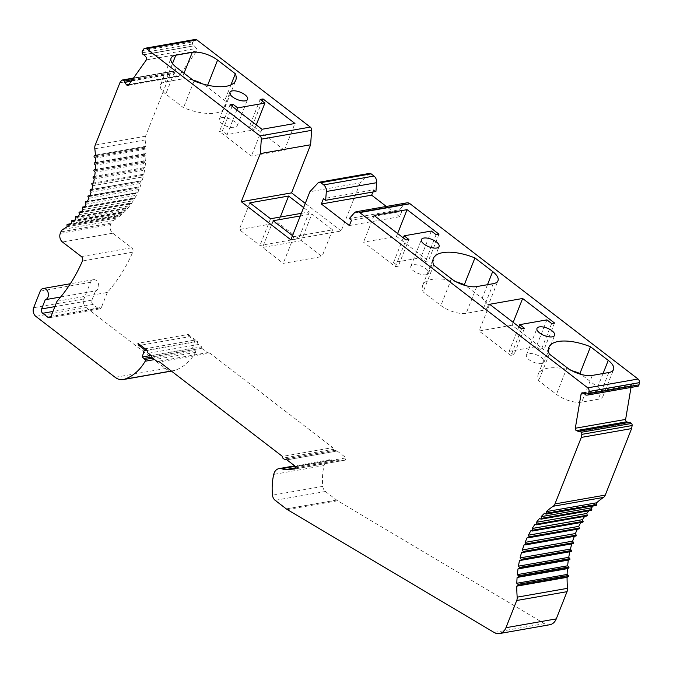 <?xml version="1.0" encoding="UTF-8"?>
<svg xmlns="http://www.w3.org/2000/svg" width="673" height="673" viewBox="0 0 673 673"><rect width="100%" height="100%" fill="white"/><g stroke="black" fill="none" stroke-linecap="round" stroke-linejoin="round"><path stroke-width="0.5" stroke-dasharray="3.37 2.52" d="M89.736 195.86L138.672 186.976A0.631 0.471 -99.9 0 0 138.31 187.902L139.075 189.492L88.769 198.316M139.075 189.492A82.299 61.731 -99.9 0 1 137.519 193L87.212 201.816M137.519 193L136.148 192.781A0.631 0.471 -99.9 0 0 135.71 193.656L136.375 195.313L86.068 204.129M136.375 195.313A82.299 61.731 -99.9 0 1 134.583 198.594L84.276 207.419M134.583 198.594L133.212 198.224A0.631 0.471 -99.9 0 0 132.724 199.04L133.279 200.747L82.972 209.572M133.279 200.747A82.299 61.731 -99.9 0 1 131.26 203.784L80.953 212.609M131.26 203.784L129.906 203.263A0.631 0.471 -99.9 0 0 129.359 204.012L129.805 205.761L79.498 214.586M129.805 205.761A82.299 61.731 -99.9 0 1 127.567 208.529L77.26 217.354M127.567 208.529L126.246 207.864A0.631 0.471 -99.9 0 0 125.649 208.537L125.977 210.321L75.67 219.137M125.977 210.321A82.299 61.731 -99.9 0 1 123.546 212.794L73.239 221.619M123.546 212.794L122.259 211.978A0.631 0.471 -99.9 0 0 121.611 212.575L121.821 214.376L71.515 223.2M121.821 214.376A82.299 61.731 -99.9 0 1 119.214 216.546L68.907 225.362M119.214 216.546L117.977 215.596A0.631 0.471 -99.9 0 0 117.287 216.109L117.38 217.909L67.073 226.734M57.012 301.268L107.318 292.452A177.251 132.96 -99.9 0 0 132.749 252.173A3.163 2.372 -99.9 0 0 131.698 247.748L112.778 233.203A6.335 4.745 -99.9 0 1 110.582 224.546L111.154 223.083A6.335 4.745 -99.9 0 1 113.19 220.601A82.299 61.731 -99.9 0 0 117.38 217.909M107.318 292.452L101.396 307.418L51.089 316.234M60.671 297.003L95.566 290.879L91.907 300.124A3.163 2.372 -99.9 0 0 93 304.448L98.182 308.427A3.163 2.372 -99.9 0 0 99.781 308.873A3.163 2.372 -99.9 0 0 101.396 307.418M95.566 290.879A5.695 4.274 -99.9 0 0 98.586 284.443A5.695 4.274 -99.9 0 0 93.412 279.69A5.695 4.274 -99.9 0 0 90.519 282.324L83.957 298.888A6.335 4.745 -99.9 0 0 86.152 307.553L165.465 368.518A15.824 11.87 -99.9 0 0 173.491 370.747A15.824 11.87 -99.9 0 0 174.879 370.386A56.978 42.736 -99.9 0 0 195.49 352.4A1.27 0.951 -99.9 0 0 195.296 350.675L194.362 349.598L151.442 357.127M194.362 349.598L192.554 348.202L151.105 355.47M192.554 348.202L194.413 341.825A1.27 0.951 -99.9 0 0 193.933 340.202L189.357 336.685L140.522 345.249M189.357 336.685A2.532 1.901 -99.9 0 1 188.289 334.464L137.982 343.289M188.289 334.464L197.542 341.581L147.236 350.406M197.542 341.581A2.532 1.901 -99.9 0 0 198.577 344.467L201.698 346.864L151.391 355.689M201.698 346.864L201.656 348.235L151.349 357.052M201.656 348.235L207.402 352.652L157.095 361.468M207.402 352.652L209.766 353.064L159.459 361.889M209.766 353.064L332.74 447.595L282.433 456.412M332.74 447.595L333.177 449.32L282.87 458.145M333.177 449.32L334.473 450.321L284.166 459.146M334.473 450.321L337.022 451.003A1.901 1.422 -99.9 0 0 337.223 451.045L286.917 459.869M337.223 451.045L346.107 457.867L295.8 466.692M345.207 460.13L294.9 468.955L345.039 460.155A1.901 1.422 -99.9 0 0 345.148 460.147A1.901 1.422 -99.9 0 0 345.207 460.13L346.107 457.867M345.039 460.155L335.314 460.879L295.321 467.886M335.314 460.879L331.722 459.911A9.498 7.125 -99.9 0 0 329.316 459.785A9.498 7.125 -99.9 0 0 324.041 465.581A50.643 37.991 -99.9 0 0 322.813 486.369A6.335 4.745 -99.9 0 0 325.454 491.492L336.626 500.081A12.661 9.498 -99.9 0 0 337.627 500.762L544.407 623.627A12.661 9.498 -99.9 0 0 549.824 624.729M571.814 543.868A101.287 75.973 -99.9 0 1 571.857 543.725L521.55 552.541M571.857 543.725L573.219 543.624M574.338 536.331A101.287 75.973 -99.9 0 1 574.456 536.002L524.149 544.827M574.456 536.002L575.836 536.061M577.341 529.205A101.287 75.973 -99.9 0 1 577.585 528.684L527.279 537.508M577.585 528.684L578.965 528.894M580.807 522.526A101.287 75.973 -99.9 0 1 581.22 521.811L530.913 530.635M581.22 521.811L582.591 522.181M584.677 516.368A101.287 75.973 -99.9 0 1 585.333 515.442L535.027 524.267M585.333 515.442L586.688 515.964L536.381 524.789M588.909 510.782A101.287 75.973 -99.9 0 1 589.893 509.621L539.586 518.446M589.893 509.621L591.214 510.294L540.907 519.119M593.426 505.802A101.287 75.973 -99.9 0 1 594.856 504.397L544.55 513.221M594.856 504.397L596.143 505.213L545.837 514.037M630.164 422.24L629.305 422.846L578.999 431.671M629.305 422.846L628.523 422.526M631.013 387.438L631.375 385.284L584.357 393.537M585.367 393.949L635.674 385.124L633.091 384.064A1.901 1.422 -99.9 0 0 632.46 383.997A1.901 1.422 -99.9 0 0 631.375 385.284M635.674 385.124L636.221 386.31L585.914 395.135M636.221 386.31L637.869 386.226M406.829 202.867A6.335 4.745 -99.9 0 0 404.591 204.163L399.644 209.715L349.337 218.54M399.644 209.715L401.798 211.364L351.491 220.189M401.798 211.364L399.678 216.714L349.371 225.539M399.678 216.714L386.344 206.46M372.901 192.007L373.767 189.82L323.461 198.644M373.767 189.82L375.921 191.477M369.511 173.398A3.163 2.372 -99.9 0 0 368.425 174.013L360.206 182.879L309.9 191.704M360.206 182.879L341.161 230.982L290.854 239.807M341.161 230.982L305.273 203.397M301.336 213.341L309.302 211.945L303.616 207.578M292.511 235.634L293.823 236.644L332.588 229.846L311.885 213.938L300.293 215.966M195.246 39.446A3.163 2.372 -99.9 0 0 193.959 40.313L192.823 41.919L142.516 50.744M192.823 41.919A1.708 1.279 -99.9 0 0 192.587 43.964L193.412 45.941L143.105 54.765M193.412 45.941L144.123 54.782M194.43 45.957L196.449 48.439L146.142 57.264M131.26 81.24L174.921 73.584L176.94 76.057A1.901 1.422 -99.9 0 0 178.194 76.613A1.901 1.422 -99.9 0 0 178.968 76.099L196.617 51.106A1.901 1.422 -99.9 0 0 196.449 48.439M174.921 73.584L174.829 72.247L132.354 79.7M174.829 72.247L173.382 71.363A1.901 1.422 -99.9 0 0 172.557 71.195A1.901 1.422 -99.9 0 0 171.783 71.708L170.21 73.937L119.903 82.762M170.21 73.937L145.553 136.215A6.335 4.745 -99.9 0 0 145.124 139.934L94.817 148.758M145.124 139.934A82.299 61.731 -99.9 0 1 145.73 146.31L95.423 155.135M145.73 146.31L144.586 147.16A0.631 0.471 -99.9 0 0 144.645 148.253L145.873 149.196L95.566 158.02M145.873 149.196A82.299 61.731 -99.9 0 1 145.957 153.427L95.65 162.252M145.957 153.427L144.745 154.142A0.631 0.471 -99.9 0 0 144.729 155.219L145.906 156.304L95.6 165.121M145.906 156.304A82.299 61.731 -99.9 0 1 145.704 160.485L95.398 169.31M145.704 160.485L144.443 161.049A0.631 0.471 -99.9 0 0 144.358 162.117L145.469 163.32L95.162 172.145M145.469 163.32A82.299 61.731 -99.9 0 1 144.981 167.434L94.674 176.25M144.981 167.434L143.677 167.838A0.631 0.471 -99.9 0 0 143.517 168.881L144.552 170.193L94.245 179.018M144.552 170.193A82.299 61.731 -99.9 0 1 143.786 174.206L93.48 183.022M143.786 174.206L142.457 174.458A0.631 0.471 -99.9 0 0 142.222 175.468L143.181 176.881L92.874 185.706M143.181 176.881A82.299 61.731 -99.9 0 1 142.138 180.751L91.831 189.576M142.138 180.751L140.783 180.852A0.631 0.471 -99.9 0 0 140.48 181.828L141.347 183.334L91.04 192.158M140.043 187.035A82.299 61.731 -99.9 0 0 141.347 183.334M192.873 80.045A18.995 7.958 21.6 0 0 181.693 79.061L165.205 81.955A18.995 7.958 21.6 0 0 160.477 84.907A18.995 7.958 21.6 0 0 165.768 94.069L183.519 107.714A37.982 15.908 21.6 0 0 225.152 107.083A37.982 15.908 21.6 0 0 224.757 100.479L207.006 86.834A18.995 7.958 21.6 0 0 202.38 83.856M230.923 84.907L224.757 100.479M194.102 80.987L183.519 107.714M284.376 150.205L252.468 125.674L249.582 126.179L254.327 129.822L227.112 134.6L222.368 130.957L219.482 131.462L251.391 155.985L284.376 150.205L294.959 123.479M456.075 281.785A37.982 15.908 21.6 0 0 422.728 285.285A37.982 15.908 21.6 0 0 423.132 291.889L440.882 305.534A18.995 7.958 21.6 0 0 466.187 313.307L482.676 310.413A18.995 7.958 21.6 0 0 487.403 307.46A18.995 7.958 21.6 0 0 482.112 298.299L465.59 285.596M512.052 325.21L479.067 330.99L510.975 355.521L513.861 355.016L509.125 351.365L536.339 346.595L541.075 350.238L543.969 349.733L512.052 325.21L513.179 322.359M571.646 370.613A37.982 15.908 21.6 0 0 538.291 374.112A37.982 15.908 21.6 0 0 538.694 380.716L556.445 394.361A18.995 7.958 21.6 0 0 581.75 402.134L598.247 399.24A18.995 7.958 21.6 0 0 602.966 396.288A18.995 7.958 21.6 0 0 597.674 387.126L581.152 374.424M395.413 266.693L398.298 266.188L393.554 262.537L420.768 257.767L425.513 261.41L428.398 260.905L396.49 236.374L363.504 242.162L395.413 266.693L405.996 239.967M262.226 101.043L252.468 125.674M261.974 129.266L251.391 155.985M230.065 104.736L219.482 131.462M232.118 106.317L222.368 130.957M236.862 109.968L227.112 134.6M256.278 124.892L254.327 129.822M260.165 99.453L249.582 126.179M433.706 265.162L423.132 291.889M489.65 304.272L479.067 330.99M554.544 323.006L543.969 349.733M551.658 323.52L541.075 350.238M546.913 319.868L536.339 346.595M518.875 326.733L509.125 351.365M524.444 328.289L513.861 355.016M521.558 328.794L510.975 355.521M549.269 353.99L538.694 380.716M408.881 239.462L398.298 266.188M374.087 215.444L363.504 242.162M397.617 233.531L396.49 236.374M438.981 234.179L428.398 260.905M436.096 234.692L425.513 261.41M431.351 231.041L420.768 257.767M403.312 237.906L393.554 262.537M221.745 117.632A9.498 3.979 21.6 0 0 219.381 119.104A9.498 3.979 21.6 0 0 224.21 125.102A9.498 3.979 21.6 0 0 234.684 127.576A9.498 3.979 21.6 0 0 237.039 126.095A9.498 3.979 21.6 0 0 232.219 120.097A9.498 3.979 21.6 0 0 221.745 117.632M426.135 274.735A9.498 3.979 21.6 0 0 428.499 273.263A9.498 3.979 21.6 0 0 423.67 267.265A9.498 3.979 21.6 0 0 413.205 264.792A9.498 3.979 21.6 0 0 410.841 266.272A9.498 3.979 21.6 0 0 415.67 272.271A9.498 3.979 21.6 0 0 426.135 274.735M541.698 363.563A9.498 3.979 21.6 0 0 544.062 362.091A9.498 3.979 21.6 0 0 539.233 356.093A9.498 3.979 21.6 0 0 528.768 353.619A9.498 3.979 21.6 0 0 526.404 355.1A9.498 3.979 21.6 0 0 531.233 361.098A9.498 3.979 21.6 0 0 541.698 363.563M280.288 217.034L278.025 222.763L239.26 229.56L259.955 245.468L298.719 238.671L278.025 222.763M249.843 202.834L239.26 229.56M309.302 211.945L298.719 238.671M270.538 218.742L259.955 245.468M301.311 240.656L262.546 247.454L283.24 263.37L322.005 256.564L301.311 240.656L311.885 213.938M273.129 220.736L262.546 247.454M332.588 229.846L322.005 256.564M293.823 236.644L283.24 263.37M138.672 186.976L89.854 195.54L138.596 186.985M138.31 187.902L88.003 196.726M136.148 192.781L87.448 201.32L136.022 192.781M135.71 193.656L85.404 202.48M133.212 198.224L84.663 206.737M132.724 199.04L82.417 207.864M129.906 203.263L81.551 211.743M129.359 204.012L79.052 212.836M126.246 207.864L78.144 216.302M125.649 208.537L75.342 217.362M122.259 211.978L74.51 220.357M121.611 212.575L71.304 221.4M117.977 215.596L70.732 223.882M117.287 216.109L66.98 224.933M113.19 220.601L62.883 229.426M111.154 223.083L60.848 231.907M110.582 224.546L60.276 233.371M112.778 233.203L62.471 242.028M131.698 247.748L81.391 256.573M132.749 252.173L82.443 260.998M98.182 308.427L50.837 316.731M93 304.448L52.974 311.473M91.907 300.124L54.9 306.61M90.519 282.324L40.212 291.148M83.957 298.888L33.65 307.712M86.152 307.553L35.846 316.377M165.465 368.518L115.159 377.343M174.879 370.386L171.321 371.008M195.49 352.4L154.622 359.567M195.296 350.675L152.754 358.137M194.413 341.825L146.907 350.153M193.933 340.202L145.107 348.774M198.577 344.467L148.27 353.291M337.022 451.003L286.715 459.827M331.722 459.911L295.287 466.296M324.041 465.581L273.734 474.406M322.813 486.369L272.506 495.193M325.454 491.492L275.148 500.317M336.626 500.081L286.319 508.906M337.627 500.762L287.321 509.587M544.407 623.627L494.1 632.452M633.091 384.064L582.784 392.889M404.591 204.163L354.284 212.979M368.425 174.013L318.119 182.829M193.959 40.313L143.652 49.137M192.587 43.964L142.281 52.788M196.617 51.106L146.31 59.931M178.968 76.099L128.661 84.924M176.94 76.057L128.98 84.47M173.382 71.363L133.271 78.396M171.783 71.708L121.477 80.533M145.553 136.215L95.246 145.04M144.586 147.16L94.279 155.985M144.645 148.253L94.338 157.07M144.745 154.142L94.439 162.967M144.729 155.219L94.422 164.044M144.443 161.049L94.136 169.874M144.358 162.117L94.052 170.942M143.677 167.838L93.37 176.663M143.517 168.881L93.211 177.706M142.457 174.458L92.151 183.283M142.222 175.468L91.915 184.293M140.783 180.852L91.873 189.433L140.75 180.86M140.48 181.828L90.174 190.652M184.007 73.231L181.693 79.061M172.481 63.565L165.205 81.955M207.646 85.21L207.006 86.834M176.351 67.342L165.768 94.069M451.457 278.807L440.882 305.534M476.77 286.58L466.187 313.307M487.496 284.696L482.112 298.299M493.259 283.686L482.676 310.413M567.019 367.635L556.445 394.361M592.333 375.408L581.75 402.134M603.058 373.532L597.674 387.126M608.821 372.514L598.247 399.24M133.052 198.215L84.689 206.704M129.704 203.246L81.593 211.684M126.002 207.822L78.219 216.201M121.981 211.919L74.644 220.222M117.657 215.503L70.943 223.697M99.781 308.873L49.474 317.698M93.412 279.69L70.312 283.745M173.491 370.747L171.438 371.101M345.148 460.147L294.841 468.963M329.316 459.785L294.715 465.859M632.46 383.997L582.153 392.822M178.194 76.613L127.887 85.437M172.557 71.195L133.523 78.043M225.152 107.083L235.735 80.356M160.477 84.907L171.06 58.181M422.728 285.285L433.311 258.558M487.403 307.46L497.978 280.734M538.291 374.112L548.874 347.386M602.966 396.288L613.549 369.561M219.381 119.104L229.964 92.378M237.039 126.095L247.622 99.368M428.499 273.263L439.082 246.537M410.841 266.272L421.424 239.546M544.062 362.091L554.645 335.364M526.404 355.1L536.987 328.374"/><path stroke-width="1.01" d="M89.736 195.86L88.365 195.801A0.631 0.471 -99.9 0 0 88.003 196.726L88.769 198.316A82.299 61.731 -99.9 0 1 87.212 201.816L85.841 201.606A0.631 0.471 -99.9 0 0 85.404 202.48L86.068 204.129A82.299 61.731 -99.9 0 1 84.276 207.419L82.905 207.048A0.631 0.471 -99.9 0 0 82.417 207.864L82.972 209.572A82.299 61.731 -99.9 0 1 80.953 212.609L79.599 212.088A0.631 0.471 -99.9 0 0 79.052 212.836L79.498 214.586A82.299 61.731 -99.9 0 1 77.26 217.354L75.94 216.681A0.631 0.471 -99.9 0 0 75.342 217.362L75.67 219.137A82.299 61.731 -99.9 0 1 73.239 221.619L71.952 220.803A0.631 0.471 -99.9 0 0 71.304 221.4L71.515 223.2A82.299 61.731 -99.9 0 1 68.907 225.362L67.67 224.42A0.631 0.471 -99.9 0 0 66.98 224.933L67.073 226.734A82.299 61.731 -99.9 0 1 62.883 229.426A6.335 4.745 -99.9 0 0 60.848 231.907L60.276 233.371A6.335 4.745 -99.9 0 0 62.471 242.028L81.391 256.573A3.163 2.372 -99.9 0 1 82.443 260.998A177.251 132.96 -99.9 0 1 57.012 301.268L51.089 316.234A3.163 2.372 -99.9 0 1 49.474 317.698A3.163 2.372 -99.9 0 1 47.876 317.252L42.693 313.273A3.163 2.372 -99.9 0 1 41.6 308.949L45.259 299.704A5.695 4.274 -99.9 0 0 48.279 293.268A5.695 4.274 -99.9 0 0 43.106 288.515A5.695 4.274 -99.9 0 0 40.212 291.148L33.65 307.712A6.335 4.745 -99.9 0 0 35.846 316.377L115.159 377.343A15.824 11.87 -99.9 0 0 123.184 379.572A15.824 11.87 -99.9 0 0 124.572 379.21A56.978 42.736 -99.9 0 0 145.183 361.224A1.27 0.951 -99.9 0 0 144.989 359.5L142.247 357.026L144.106 350.641A1.27 0.951 -99.9 0 0 143.627 349.026L139.05 345.51A2.532 1.901 -99.9 0 1 137.982 343.289L147.236 350.406A2.532 1.901 -99.9 0 0 148.27 353.291L151.391 355.689L151.349 357.052L157.095 361.468L159.459 361.889L282.433 456.412L282.87 458.145L284.166 459.146L286.715 459.827A1.901 1.422 -99.9 0 0 286.917 459.869L295.8 466.692L294.9 468.955L285.007 469.695L281.415 468.728A9.498 7.125 -99.9 0 0 279.009 468.61A9.498 7.125 -99.9 0 0 273.734 474.406A50.643 37.991 -99.9 0 0 272.506 495.193A6.335 4.745 -99.9 0 0 275.148 500.317L286.319 508.906A12.661 9.498 -99.9 0 0 287.321 509.587L494.1 632.452A12.661 9.498 -99.9 0 0 499.517 633.554A12.661 9.498 -99.9 0 0 505.953 627.707L516.721 600.501A6.335 4.745 -99.9 0 0 517.192 597.153A101.287 75.973 -99.9 0 1 516.771 586.141L517.983 585.434A0.631 0.471 -99.9 0 0 518 584.349L516.814 583.272A101.287 75.973 -99.9 0 1 517.1 577.459L518.361 576.896A0.631 0.471 -99.9 0 0 518.454 575.827L517.344 574.624A101.287 75.973 -99.9 0 1 518.017 568.921L519.32 568.508A0.631 0.471 -99.9 0 0 519.48 567.465L518.446 566.153A101.287 75.973 -99.9 0 1 519.506 560.592L520.843 560.34A0.631 0.471 -99.9 0 0 521.07 559.33L520.12 557.909A101.287 75.973 -99.9 0 1 521.55 552.541L522.913 552.44A0.631 0.471 -99.9 0 0 523.215 551.473L522.349 549.959A101.287 75.973 -99.9 0 1 524.149 544.827L525.529 544.886A0.631 0.471 -99.9 0 0 525.891 543.961L525.125 542.371A101.287 75.973 -99.9 0 1 527.279 537.508L528.658 537.719A0.631 0.471 -99.9 0 0 529.087 536.852L528.423 535.195A101.287 75.973 -99.9 0 1 530.913 530.635L532.284 531.005A0.631 0.471 -99.9 0 0 532.772 530.189L532.217 528.482A101.287 75.973 -99.9 0 1 535.027 524.267L536.381 524.789A0.631 0.471 -99.9 0 0 536.928 524.04L536.482 522.282A101.287 75.973 -99.9 0 1 539.586 518.446L540.907 519.119A0.631 0.471 -99.9 0 0 541.504 518.446L541.176 516.654A101.287 75.973 -99.9 0 1 544.55 513.221L545.837 514.037A0.631 0.471 -99.9 0 0 546.484 513.44L546.274 511.64A101.287 75.973 -99.9 0 1 553.181 506.256A6.335 4.745 -99.9 0 0 554.964 503.917L581.295 437.416L581.809 434.371A1.901 1.422 -99.9 0 0 581.169 432.302L579.857 431.065L578.999 431.671L576.416 430.619A1.901 1.422 -99.9 0 1 575.314 428.238L581.068 394.109A1.901 1.422 -99.9 0 1 582.153 392.822A1.901 1.422 -99.9 0 1 582.784 392.889L585.367 393.949L585.914 395.135L587.563 395.051A1.708 1.279 -99.9 0 0 587.68 395.043A1.708 1.279 -99.9 0 0 588.673 393.68L589.043 391.484A3.163 2.372 -99.9 0 0 587.756 387.85L359.727 212.584A6.335 4.745 -99.9 0 0 356.522 211.692A6.335 4.745 -99.9 0 0 354.284 212.979L349.337 218.54L351.491 220.189L349.371 225.539L321.349 203.995L323.461 198.644L325.623 200.302L326.355 191.511A6.335 4.745 -99.9 0 0 323.696 184.882L320.811 182.669A3.163 2.372 -99.9 0 0 319.204 182.223A3.163 2.372 -99.9 0 0 318.119 182.829L309.9 191.704L290.854 239.807L241.262 201.69L260.308 153.587L261.317 139.168A3.163 2.372 -99.9 0 0 259.98 135.912L146.546 48.717A3.163 2.372 -99.9 0 0 144.939 48.271A3.163 2.372 -99.9 0 0 143.652 49.137L142.516 50.744A1.708 1.279 -99.9 0 0 142.281 52.788L143.105 54.765L144.123 54.782L146.142 57.264A1.901 1.422 -99.9 0 1 146.31 59.931L128.661 84.924A1.901 1.422 -99.9 0 1 127.887 85.437A1.901 1.422 -99.9 0 1 126.633 84.882L124.614 82.4L124.522 81.071L123.075 80.188A1.901 1.422 -99.9 0 0 122.25 80.02A1.901 1.422 -99.9 0 0 121.477 80.533L119.903 82.762L95.246 145.04A6.335 4.745 -99.9 0 0 94.817 148.758A82.299 61.731 -99.9 0 1 95.423 155.135L94.279 155.985A0.631 0.471 -99.9 0 0 94.338 157.07L95.566 158.02A82.299 61.731 -99.9 0 1 95.65 162.252L94.439 162.967A0.631 0.471 -99.9 0 0 94.422 164.044L95.6 165.121A82.299 61.731 -99.9 0 1 95.398 169.31L94.136 169.874A0.631 0.471 -99.9 0 0 94.052 170.942L95.162 172.145A82.299 61.731 -99.9 0 1 94.674 176.25L93.37 176.663A0.631 0.471 -99.9 0 0 93.211 177.706L94.245 179.018A82.299 61.731 -99.9 0 1 93.48 183.022L92.151 183.283A0.631 0.471 -99.9 0 0 91.915 184.293L92.874 185.706A82.299 61.731 -99.9 0 1 91.831 189.576L90.476 189.677A0.631 0.471 -99.9 0 0 90.174 190.652L91.04 192.158A82.299 61.731 -99.9 0 1 89.736 195.86M60.671 297.003L45.259 299.704M151.442 357.127L144.056 358.423M151.105 355.47L142.247 357.026M295.321 467.886L285.007 469.695M499.517 633.554L549.824 624.729A12.661 9.498 -99.9 0 0 556.26 618.891L567.028 591.676A6.335 4.745 -99.9 0 0 567.499 588.337L517.192 597.153M567.499 588.337A101.287 75.973 -99.9 0 1 567.078 577.316L516.771 586.141M567.078 577.316L568.29 576.61A0.631 0.471 -99.9 0 0 568.306 575.524L567.12 574.448L516.814 583.272M567.12 574.448A101.287 75.973 -99.9 0 1 567.406 568.635L517.1 577.459M567.406 568.635L568.668 568.071A0.631 0.471 -99.9 0 0 568.761 567.003L567.642 565.8L517.344 574.624M567.642 565.8A101.287 75.973 -99.9 0 1 568.323 560.096L518.017 568.921M568.323 560.096L569.627 559.684A0.631 0.471 -99.9 0 0 569.787 558.64L568.752 557.328L518.446 566.153M568.752 557.328A101.287 75.973 -99.9 0 1 569.812 551.776L519.506 560.592M569.812 551.776L571.15 551.515A0.631 0.471 -99.9 0 0 571.377 550.506L570.426 549.084L520.12 557.909M571.814 543.868A101.287 75.973 -99.9 0 0 570.426 549.084M522.988 552.432L573.219 543.624A0.631 0.471 -99.9 0 0 573.522 542.648L572.656 541.142L522.349 549.959M574.338 536.331A101.287 75.973 -99.9 0 0 572.656 541.142M525.68 544.861L575.836 536.061A0.631 0.471 -99.9 0 0 576.197 535.136L575.432 533.546L525.125 542.371M577.341 529.205A101.287 75.973 -99.9 0 0 575.432 533.546M528.894 537.677L578.965 528.894A0.631 0.471 -99.9 0 0 579.394 528.027L578.73 526.37L528.423 535.195M580.807 522.526A101.287 75.973 -99.9 0 0 578.73 526.37M532.595 530.947L582.591 522.181A0.631 0.471 -99.9 0 0 583.079 521.365L582.524 519.657L532.217 528.482M584.677 516.368A101.287 75.973 -99.9 0 0 582.524 519.657M586.688 515.964A0.631 0.471 -99.9 0 0 587.235 515.215L586.789 513.465L536.482 522.282M588.909 510.782A101.287 75.973 -99.9 0 0 586.789 513.465M591.214 510.294A0.631 0.471 -99.9 0 0 591.811 509.621L591.483 507.837L541.176 516.654M593.426 505.802A101.287 75.973 -99.9 0 0 591.483 507.837M596.143 505.213A0.631 0.471 -99.9 0 0 596.791 504.615L596.581 502.815L546.274 511.64M581.295 437.416L631.602 428.592L605.271 495.092A6.335 4.745 -99.9 0 1 603.488 497.431A101.287 75.973 -99.9 0 0 596.581 502.815M631.602 428.592L632.115 425.546A1.901 1.422 -99.9 0 0 631.476 423.477L630.164 422.24L579.857 431.065M628.523 422.526L626.723 421.794L576.416 430.619M631.013 387.438L625.621 419.422A1.901 1.422 -99.9 0 0 626.723 421.794M587.79 395.009L637.869 386.226A1.708 1.279 -99.9 0 0 637.987 386.218A1.708 1.279 -99.9 0 0 638.98 384.855L588.673 393.68M638.98 384.855L639.35 382.659A3.163 2.372 -99.9 0 0 638.063 379.034L410.034 203.759A6.335 4.745 -99.9 0 0 406.829 202.867L356.522 211.692M451.457 278.807A18.995 7.958 21.6 0 0 476.77 286.58L493.259 283.686A18.995 7.958 21.6 0 0 497.978 280.734A18.995 7.958 21.6 0 0 492.695 271.572L474.945 257.927A37.982 15.908 21.6 0 0 433.311 258.558A37.982 15.908 21.6 0 0 433.706 265.162L451.457 278.807M522.635 298.484L489.65 304.272L521.558 328.794L524.444 328.289L519.699 324.647L546.913 319.868L551.658 323.52L554.544 323.006L522.635 298.484L513.179 322.359M567.019 367.635A18.995 7.958 21.6 0 0 592.333 375.408L608.821 372.514A18.995 7.958 21.6 0 0 613.549 369.561A18.995 7.958 21.6 0 0 608.257 360.4L590.507 346.763A37.982 15.908 21.6 0 0 548.874 347.386A37.982 15.908 21.6 0 0 549.269 353.99L567.019 367.635M405.996 239.967L408.881 239.462L404.137 235.819L431.351 231.041L436.096 234.692L438.981 234.179L407.072 209.656L374.087 215.444L405.996 239.967M436.718 248.009A9.498 3.979 21.6 0 0 439.082 246.537A9.498 3.979 21.6 0 0 434.253 240.539A9.498 3.979 21.6 0 0 423.78 238.065A9.498 3.979 21.6 0 0 421.424 239.546A9.498 3.979 21.6 0 0 426.245 245.544A9.498 3.979 21.6 0 0 436.718 248.009M552.281 336.845A9.498 3.979 21.6 0 0 554.645 335.364A9.498 3.979 21.6 0 0 549.816 329.366A9.498 3.979 21.6 0 0 539.342 326.901A9.498 3.979 21.6 0 0 536.987 328.374A9.498 3.979 21.6 0 0 541.807 334.372A9.498 3.979 21.6 0 0 552.281 336.845M386.344 206.46L371.656 195.17L321.349 203.995M371.656 195.17L372.901 192.007M319.204 182.223L369.511 173.398A3.163 2.372 -99.9 0 1 371.117 173.844L374.003 176.057A6.335 4.745 -99.9 0 1 376.661 182.686L375.921 191.477L325.623 200.302M305.273 203.397L291.569 192.873L241.262 201.69M303.616 207.578L288.599 196.036L249.843 202.834L270.538 218.742L301.336 213.341M300.293 215.966L273.129 220.736L292.511 235.634M291.569 192.873L310.615 144.771L260.308 153.587M310.615 144.771L311.624 130.343A3.163 2.372 -99.9 0 0 310.287 127.088L196.853 39.892A3.163 2.372 -99.9 0 0 195.246 39.446L144.939 48.271M192.276 52.334L175.779 55.228A18.995 7.958 21.6 0 0 171.06 58.181A18.995 7.958 21.6 0 0 176.351 67.342L194.102 80.987A37.982 15.908 21.6 0 0 235.735 80.356A37.982 15.908 21.6 0 0 235.331 73.752L217.581 60.107A18.995 7.958 21.6 0 0 192.276 52.334L184.007 73.231M294.959 123.479L263.05 98.948L260.165 99.453L264.91 103.104L237.695 107.873L232.951 104.231L230.065 104.736L261.974 129.266L294.959 123.479M232.328 90.905A9.498 3.979 21.6 0 0 229.964 92.378A9.498 3.979 21.6 0 0 234.793 98.376A9.498 3.979 21.6 0 0 245.258 100.849A9.498 3.979 21.6 0 0 247.622 99.368A9.498 3.979 21.6 0 0 242.793 93.37A9.498 3.979 21.6 0 0 232.328 90.905M131.26 81.24L124.614 82.4M132.354 79.7L124.522 81.071M202.38 83.856A18.995 7.958 21.6 0 0 192.873 80.045M235.331 73.752L230.923 84.907M465.59 285.596L464.362 284.654A37.982 15.908 21.6 0 0 456.075 281.785M581.152 374.424L579.924 373.481A37.982 15.908 21.6 0 0 571.646 370.613M263.05 98.948L262.226 101.043M232.951 104.231L232.118 106.317M237.695 107.873L236.862 109.968M264.91 103.104L256.278 124.892M474.945 257.927L464.362 284.654M519.699 324.647L518.875 326.733M590.507 346.763L579.924 373.481M407.072 209.656L397.617 233.531M404.137 235.819L403.312 237.906M288.599 196.036L280.288 217.034M84.663 206.737L82.905 207.048M81.551 211.743L79.599 212.088M78.144 216.302L75.94 216.681M74.51 220.357L71.952 220.803M70.732 223.882L67.67 224.42M50.837 316.731L47.876 317.252M52.974 311.473L42.693 313.273M54.9 306.61L41.6 308.949M171.321 371.008L124.572 379.21M154.622 359.567L145.183 361.224M152.754 358.137L144.989 359.5M146.907 350.153L144.106 350.641M145.107 348.774L143.627 349.026M140.522 345.249L139.05 345.51M295.287 466.296L281.415 468.728M556.26 618.891L505.953 627.707M567.028 591.676L516.721 600.501M568.29 576.61L517.983 585.434M568.306 575.524L518 584.349M568.668 568.071L518.361 576.896M568.761 567.003L518.454 575.827M569.627 559.684L519.32 568.508M569.787 558.64L519.48 567.465M571.15 551.515L520.843 560.34M571.377 550.506L521.07 559.33M573.522 542.648L523.215 551.473M576.197 535.136L525.891 543.961M579.394 528.027L529.087 536.852M583.079 521.365L532.772 530.189M587.235 515.215L536.928 524.04M591.811 509.621L541.504 518.446M596.791 504.615L546.484 513.44M603.488 497.431L553.181 506.256M605.271 495.092L554.964 503.917M632.115 425.546L581.809 434.371M631.476 423.477L581.169 432.302M625.621 419.422L575.314 428.238M584.357 393.537L581.068 394.109M639.35 382.659L589.043 391.484M638.063 379.034L587.756 387.85M410.034 203.759L359.727 212.584M376.661 182.686L326.355 191.511M374.003 176.057L323.696 184.882M371.117 173.844L320.811 182.669M311.624 130.343L261.317 139.168M310.287 127.088L259.98 135.912M196.853 39.892L146.546 48.717M128.98 84.47L126.633 84.882M133.271 78.396L123.075 80.188M175.779 55.228L172.481 63.565M217.581 60.107L207.646 85.21M492.695 271.572L487.496 284.696M608.257 360.4L603.058 373.532M84.689 206.704L82.745 207.04M81.593 211.684L79.397 212.062M78.219 216.201L75.696 216.647M74.644 220.222L71.675 220.744M70.943 223.697L67.35 224.328M70.312 283.745L43.106 288.515M171.438 371.101L123.184 379.572M294.715 465.859L279.009 468.61M573.253 543.616L522.946 552.44M575.911 536.053L525.605 544.878M579.083 528.894L528.776 537.719M582.751 522.189L532.444 531.014M586.89 515.981L536.583 524.805M591.458 510.336L541.151 519.152M596.421 505.272L546.114 514.096M637.987 386.218L587.68 395.043M133.523 78.043L122.25 80.02"/></g></svg>
